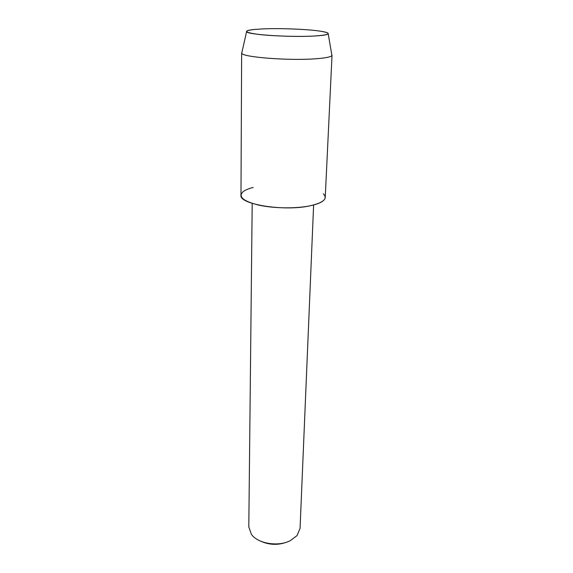 <?xml version="1.0" encoding="UTF-8"?>
<svg xmlns="http://www.w3.org/2000/svg" width="573" height="573" viewBox="0 0 573 573"><rect width="100%" height="100%" fill="white"/><g stroke="black" fill="none" stroke-linecap="round" stroke-linejoin="round"><path stroke-width="0.86" d="M313.187 36.085C330.363 34.953 332.784 33.32 320.45 31.186C307.708 29.216 280.877 28.141 263.422 28.879L254.462 29.459C242.952 30.806 244.256 32.453 258.387 34.394C272.526 36.085 297.516 36.858 313.187 36.085C322.277 35.612 327.283 34.86 328.2 33.828C328.709 32.933 326.123 32.052 320.45 31.186C307.708 29.216 280.877 28.141 263.422 28.879L254.462 29.459C248.754 30.025 246.125 30.77 246.583 31.694C246.712 34.53 288.95 37.417 313.187 36.085M253.159 187.45C248.596 188.61 245.251 190.021 243.124 191.683C237.953 196.668 243.059 201.123 258.437 205.055C273.35 208.4 295.267 208.765 309.549 205.922C323.544 202.763 328.121 198.716 323.287 193.781M252.192 203.386L248.804 526.952L251.418 534.373C257.771 543.569 277.998 546.993 290.103 540.769L297.065 535.569L300.066 528.299L313.617 204.998M260.45 541.077C269.432 545.167 278.514 545.403 287.696 541.793M241.913 52.308L241.72 53.16C241.605 57.114 288.541 60.86 315.415 58.797C325.471 58.059 330.979 56.971 331.939 55.524L331.788 54.657M241.648 52.859L240.975 195.257C238.898 204.239 283.606 211.573 309.549 205.922C319.648 203.802 324.884 200.987 325.242 197.463L332.025 55.223M328.2 33.828L331.939 55.524M246.583 31.694L241.72 53.16"/></g></svg>
